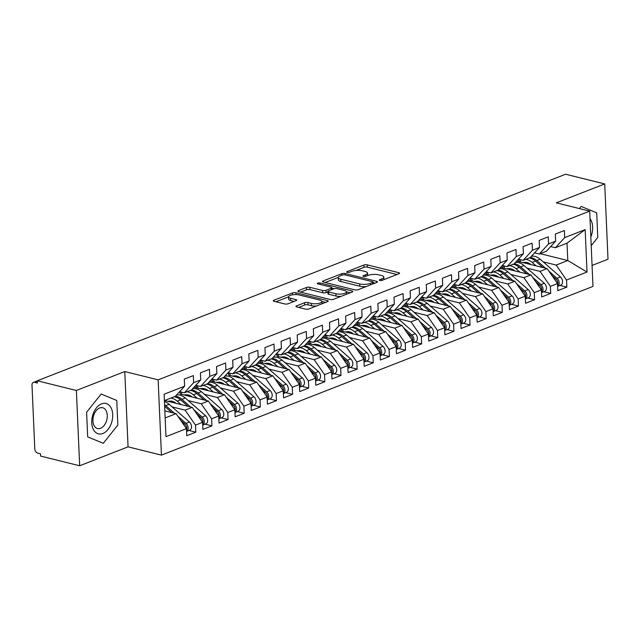 <?xml version="1.0" encoding="UTF-8"?>
<svg xmlns="http://www.w3.org/2000/svg" width="640" height="640" viewBox="0 0 640 640"><rect width="100%" height="100%" fill="white"/><g stroke="black" fill="none" stroke-linecap="round" stroke-linejoin="round"><path stroke-width="0.96" d="M379.792 280.448A1.656 0.528 -2.5 0 0 382.128 280.32L398.952 273.736A2.36 0.752 -2.5 0 0 399.56 273.2A2.36 0.752 -2.5 0 0 398.784 272.688L367.248 264.864A2.36 0.752 -2.5 0 0 363.912 265.048L347.088 271.624A1.656 0.528 -2.5 0 0 346.664 272A1.656 0.528 -2.5 0 0 347.208 272.36A1.656 0.528 -2.5 0 0 349.536 272.232L351.72 271.384A7.56 2.4 -2.5 0 1 362.392 270.792L365.016 271.448A7.56 2.4 -2.5 0 1 367.512 273.096A7.56 2.4 -2.5 0 1 365.56 274.816L363.384 275.664A1.656 0.528 -2.5 0 0 362.952 276.04A1.656 0.528 -2.5 0 0 363.496 276.408A1.656 0.528 -2.5 0 0 365.832 276.272L368.008 275.424A7.56 2.4 -2.5 0 1 378.688 274.832L381.312 275.488A7.56 2.4 -2.5 0 1 383.8 277.136A7.56 2.4 -2.5 0 1 381.856 278.856L379.68 279.712A1.656 0.528 -2.5 0 0 379.248 280.088A1.656 0.528 -2.5 0 0 379.792 280.448M296.576 305.872A2.36 0.752 -2.5 0 0 295.968 306.408A2.36 0.752 -2.5 0 0 296.752 306.92L305.6 309.12A2.36 0.752 -2.5 0 0 308.928 308.936L327.616 301.624A2.36 0.752 -2.5 0 0 328.224 301.088A2.36 0.752 -2.5 0 0 327.448 300.576L295.912 292.752A2.36 0.752 -2.5 0 0 292.576 292.936L273.888 300.24A2.36 0.752 -2.5 0 0 273.28 300.776A2.36 0.752 -2.5 0 0 274.056 301.296L284.744 303.944A2.36 0.752 -2.5 0 0 288.08 303.76L296.08 300.632A2.36 0.752 -2.5 0 0 296.688 300.096A2.36 0.752 -2.5 0 0 295.912 299.584L290.608 298.264A6.32 2.008 -2.5 0 1 288.528 296.888A6.32 2.008 -2.5 0 1 292.24 294.888A6.32 2.008 -2.5 0 1 299.08 294.952L319.84 300.104A6.32 2.008 -2.5 0 1 321.928 301.488A6.32 2.008 -2.5 0 1 318.216 303.488A6.32 2.008 -2.5 0 1 311.376 303.416L307.912 302.56A2.36 0.752 -2.5 0 0 304.576 302.744L296.576 305.872L296.624 306.888M592.064 265.44L608 259.216L604.712 183.928L565.624 174.232L37.288 380.784L37.384 383.064L34.528 382.36A3.616 2.512 -111.4 0 0 33.36 382.416A3.616 2.512 -111.4 0 0 32 385.12L34.792 449A3.616 2.512 -111.4 0 0 37.616 453.08L40.472 453.792L40.568 456.072L79.664 465.768L128.064 446.848L161.44 455.128L158.152 379.84L124.776 371.56L76.376 390.48L37.288 380.784M604.712 183.928L556.312 202.848L589.696 211.128L158.152 379.84M354.84 289.864A2.36 0.752 -2.5 0 0 358.176 289.68L376.864 282.376A2.36 0.752 -2.5 0 0 377.472 281.84A2.36 0.752 -2.5 0 0 376.696 281.32L345.16 273.496A2.36 0.752 -2.5 0 0 341.824 273.688L323.136 280.992A2.36 0.752 -2.5 0 0 322.528 281.528A2.36 0.752 -2.5 0 0 323.304 282.04L354.84 289.864M352.24 292L333.552 299.304A2.36 0.752 -2.5 0 1 330.216 299.488L298.68 291.672A2.36 0.752 -2.5 0 1 297.904 291.152A2.36 0.752 -2.5 0 1 298.512 290.616L306.512 287.488A2.36 0.752 -2.5 0 1 309.848 287.304L322.632 290.48A2.36 0.752 -2.5 0 0 325.968 290.296L331.28 288.216A2.36 0.752 -2.5 0 0 331.888 287.68A2.36 0.752 -2.5 0 0 331.104 287.168L317.792 283.864A1.656 0.528 -2.5 0 1 317.248 283.504A1.656 0.528 -2.5 0 1 318.216 282.976A1.656 0.528 -2.5 0 1 320.008 282.992L352.072 290.944A2.36 0.752 -2.5 0 1 352.848 291.464A2.36 0.752 -2.5 0 1 352.24 292M161.44 455.128L592.984 286.416L589.696 211.128M540.184 253.68L567.784 260.52L587.024 272.04L585.168 229.6L564.68 237.616L564.376 230.536L555.336 234.072L555.648 241.144L548.552 243.92L548.24 236.848L539.208 240.376L539.512 247.448L532.416 250.224L532.104 243.152L523.072 246.688L523.384 253.76L516.288 256.536L515.976 249.464L506.944 252.992L507.248 260.064L500.152 262.84L499.84 255.768L490.808 259.296L491.12 266.376L484.016 269.144L483.712 262.072L474.68 265.608L474.984 272.68L467.888 275.456L467.576 268.384L458.544 271.912L458.856 278.984L451.752 281.76L451.448 274.688L442.408 278.224L442.72 285.296L435.624 288.072L435.312 280.992L426.28 284.528L426.584 291.6L419.488 294.376L419.184 287.304L410.144 290.832L410.456 297.904L403.36 300.68L403.048 293.608L394.016 297.144L394.32 304.216L387.224 306.992L386.92 299.92L377.88 303.448L378.192 310.52L371.096 313.296L370.784 306.224L361.752 309.752L362.056 316.824L354.96 319.6L354.648 312.528L345.616 316.064L345.928 323.136L338.824 325.912L338.52 318.84L329.488 322.368L329.792 329.44L322.696 332.216L322.384 325.144L313.352 328.68L313.664 335.752L306.56 338.52L306.256 331.448L297.216 334.984L297.528 342.056L290.432 344.832L290.12 337.76L281.088 341.288L281.4 348.36L274.296 351.136L273.992 344.064L264.952 347.6L265.264 354.672L258.168 357.448L257.856 350.376L248.824 353.904L249.128 360.976L242.032 363.752L241.728 356.68L232.688 360.208L233 367.28L225.904 370.056L225.592 362.984L216.56 366.52L216.864 373.592L209.768 376.368L209.456 369.296L200.424 372.824L200.736 379.896L193.632 382.672L193.328 375.6L184.296 379.128L184.6 386.208L175.336 396.32L164.392 400.592M587.024 272.04L566.536 280.048L556.168 265.064L543.144 261.832M559.984 285.416L566.84 287.12L566.536 280.048M566.84 287.12L557.808 290.648L557.504 283.576L550.4 286.352L540.04 271.368L527.008 268.144M543.848 291.728L550.712 293.424L550.4 286.352M550.712 293.424L541.68 296.96L541.368 289.888L534.272 292.664L523.904 277.68L510.88 274.448M527.712 298.032L534.576 299.736L534.272 292.664M534.576 299.736L525.544 303.264L525.232 296.192L518.136 298.968L507.768 283.984L494.744 280.752M511.584 304.336L518.448 306.04L518.136 298.968M518.448 306.04L509.408 309.576L509.104 302.496L502.008 305.272L491.64 290.296L478.616 287.064M495.448 310.648L502.312 312.344L502.008 305.272M502.312 312.344L493.28 315.88L492.968 308.808L485.872 311.584L475.504 296.6L462.48 293.368M479.32 316.952L486.184 318.656L485.872 311.584M486.184 318.656L477.144 322.184L476.84 315.112L469.736 317.888L459.376 302.904L446.352 299.672M463.184 323.256L470.048 324.96L469.736 317.888M470.048 324.96L461.016 328.496L460.704 321.424L453.608 324.192L443.24 309.216L430.216 305.984M447.056 329.568L453.92 331.272L453.608 324.192M453.92 331.272L444.88 334.8L444.576 327.728L437.472 330.504L427.112 315.52L414.088 312.288M430.92 335.872L437.784 337.576L437.472 330.504M437.784 337.576L428.752 341.104L428.44 334.032L421.344 336.808L410.976 321.824L397.952 318.6M414.792 342.184L421.648 343.88L421.344 336.808M421.648 343.88L412.616 347.416L412.312 340.344L405.208 343.12L394.848 328.136L381.816 324.904M398.656 348.488L405.52 350.192L405.208 343.12M405.52 350.192L396.488 353.72L396.176 346.648L389.08 349.424L378.712 334.44L365.688 331.208M382.52 354.792L389.384 356.496L389.08 349.424M389.384 356.496L380.352 360.032L380.04 352.952L372.944 355.728L362.576 340.752L349.552 337.52M366.392 361.104L373.256 362.8L372.944 355.728M373.256 362.8L364.216 366.336L363.912 359.264L356.816 362.04L346.448 347.056L333.424 343.824M350.256 367.408L357.12 369.112L356.816 362.04M357.12 369.112L348.088 372.64L347.776 365.568L340.68 368.344L330.312 353.36L317.288 350.128M334.128 373.712L340.992 375.416L340.68 368.344M340.992 375.416L331.952 378.952L331.648 371.88L324.544 374.648L314.184 359.672L301.16 356.44M317.992 380.024L324.856 381.728L324.544 374.648M324.856 381.728L315.824 385.256L315.512 378.184L308.416 380.96L298.048 365.976L285.024 362.744M301.864 386.328L308.728 388.032L308.416 380.96M308.728 388.032L299.688 391.56L299.384 384.488L292.28 387.264L281.92 372.28L268.896 369.056M285.728 392.64L292.592 394.336L292.28 387.264M292.592 394.336L283.56 397.872L283.248 390.8L276.152 393.576L265.784 378.592L252.76 375.36M269.6 398.944L276.456 400.648L276.152 393.576M276.456 400.648L267.424 404.176L267.12 397.104L260.016 399.88L249.656 384.896L236.624 381.664M253.464 405.248L260.328 406.952L260.016 399.88M260.328 406.952L251.296 410.48L250.984 403.408L243.888 406.184L233.52 391.2L220.496 387.976M237.336 411.56L244.192 413.256L243.888 406.184M244.192 413.256L235.16 416.792L234.848 409.72L227.752 412.496L217.392 397.512L204.36 394.28M221.2 417.864L228.064 419.568L227.752 412.496M228.064 419.568L219.032 423.096L218.72 416.024L211.624 418.8L201.256 403.816L188.232 400.584M205.064 424.168L211.928 425.872L211.624 418.8M211.928 425.872L202.896 429.408L202.584 422.336L195.488 425.104L185.12 410.128L172.096 406.896M188.936 430.48L195.8 432.176L195.488 425.104M195.8 432.176L186.76 435.712L186.456 428.64L165.968 436.648L164.112 394.216L184.6 386.208M179.64 391.616L184.368 392.784L191.464 390.008L200.736 379.896M193.632 382.672L184.368 392.784M165.152 417.936L176.088 413.656L164.84 410.864M186.456 428.64L176.088 413.656M195.776 385.304L200.496 386.48L207.6 383.704L216.864 373.592M209.768 376.368L200.496 386.48M185.12 410.128L192.224 407.352L164.624 400.504M202.584 422.336L192.224 407.352M211.904 379L216.632 380.168L223.728 377.4L233 367.28M225.904 370.056L216.632 380.168M201.256 403.816L208.352 401.04L180.368 394.08M218.72 416.024L208.352 401.04M228.04 372.696L232.76 373.864L239.864 371.088L249.128 360.976M242.032 363.752L232.76 373.864M217.392 397.512L224.488 394.736L194.048 387.184M234.848 409.72L224.488 394.736M244.176 366.384L248.896 367.56L255.992 364.784L265.264 354.672M258.168 357.448L248.896 367.56M233.52 391.2L240.616 388.432L210.184 380.88L212.632 381.472L212.128 379.392A4.816 0.672 -13.5 0 0 213.584 379.528L214.152 381.864M250.984 403.408L240.616 388.432M260.304 360.08L265.032 361.248L272.128 358.472L281.4 348.36M274.296 351.136L265.032 361.248M249.656 384.896L256.752 382.12L228.76 375.16M267.12 397.104L256.752 382.12M276.44 353.776L281.16 354.944L288.256 352.168L297.528 342.056M290.432 344.832L281.16 354.944M265.784 378.592L272.88 375.816L242.448 368.264M283.248 390.8L272.88 375.816M292.568 347.464L297.296 348.64L304.392 345.864L313.664 335.752M306.56 338.52L297.296 348.64M281.92 372.28L289.016 369.504L258.584 361.96L261.024 362.552L260.528 360.472A4.816 0.672 -13.5 0 0 261.984 360.608L262.544 362.944M299.384 384.488L289.016 369.504M308.704 341.16L313.424 342.328L320.52 339.552L329.792 329.44M322.696 332.216L313.424 342.328M298.048 365.976L305.152 363.2L277.16 356.24M315.512 378.184L305.152 363.2M324.832 334.848L329.56 336.024L336.656 333.248L345.928 323.136M338.824 325.912L329.56 336.024M314.184 359.672L321.28 356.896L290.848 349.344M331.648 371.88L321.28 356.896M340.968 328.544L345.688 329.712L352.792 326.944L362.056 316.824M354.96 319.6L345.688 329.712M330.312 353.36L337.416 350.584L306.976 343.04M347.776 365.568L337.416 350.584M357.096 322.24L361.824 323.408L368.92 320.632L378.192 310.52M371.096 313.296L361.824 323.408M346.448 347.056L353.544 344.28L323.112 336.736L325.56 337.32L325.056 335.248A4.816 0.672 -13.5 0 0 326.512 335.384L327.08 337.712M363.912 359.264L353.544 344.28M373.232 315.928L377.952 317.104L385.056 314.328L394.32 304.216M387.224 306.992L377.952 317.104M362.576 340.752L369.68 337.976L339.24 330.424M380.04 352.952L369.68 337.976M389.368 309.624L394.088 310.792L401.184 308.024L410.456 297.904M403.36 300.68L394.088 310.792M378.712 334.44L385.808 331.664L355.376 324.12M396.176 346.648L385.808 331.664M405.496 303.32L410.216 304.488L417.32 301.712L426.584 291.6M419.488 294.376L410.216 304.488M394.848 328.136L401.944 325.36L371.512 317.808L373.952 318.4L373.456 316.328A4.816 0.672 -13.5 0 0 374.912 316.456L375.472 318.792M412.312 340.344L401.944 325.36M421.632 297.008L426.352 298.184L433.448 295.408L442.72 285.296M435.624 288.072L426.352 298.184M410.976 321.824L418.072 319.056L387.64 311.504M428.44 334.032L418.072 319.056M437.76 290.704L442.488 291.872L449.584 289.096L458.856 278.984M451.752 281.76L442.488 291.872M427.112 315.52L434.208 312.744L403.776 305.2M444.576 327.728L434.208 312.744M453.896 284.392L458.616 285.568L465.712 282.792L474.984 272.68M467.888 275.456L458.616 285.568M443.24 309.216L450.344 306.44L419.904 298.888L422.352 299.48L421.856 297.408A4.816 0.672 -13.5 0 0 423.312 297.536L423.872 299.872M460.704 321.424L450.344 306.44M470.024 278.088L474.752 279.264L481.848 276.488L491.12 266.376M484.016 269.144L474.752 279.264M459.376 302.904L466.472 300.128L436.04 292.584M476.84 315.112L466.472 300.128M486.16 271.784L490.88 272.952L497.984 270.176L507.248 260.064M500.152 262.84L490.88 272.952M475.504 296.6L482.608 293.824L452.168 286.28M492.968 308.808L482.608 293.824M502.288 265.472L507.016 266.648L514.112 263.872L523.384 253.76M516.288 256.536L507.016 266.648M491.64 290.296L498.736 287.52L468.304 279.968L470.752 280.56L470.248 278.48A4.816 0.672 -13.5 0 0 471.704 278.616L472.264 280.952M509.104 302.496L498.736 287.52M518.424 259.168L523.144 260.336L530.248 257.568L539.512 247.448M532.416 250.224L523.144 260.336M507.768 283.984L514.872 281.208L484.432 273.664M525.232 296.192L514.872 281.208M534.56 252.864L539.28 254.032L546.376 251.256L555.648 241.144M548.552 243.92L539.28 254.032M523.904 277.68L531 274.904L500.568 267.352M541.368 289.888L531 274.904M550.688 246.552L555.408 247.728L567.024 243.184L585.168 229.6M564.68 237.616L555.408 247.728M540.04 271.368L547.136 268.6L516.704 261.048L519.144 261.64L518.648 259.56A4.816 0.672 -13.5 0 0 520.104 259.696L520.664 262.032M557.504 283.576L547.136 268.6M76.376 390.48L79.664 465.768M581.08 206.4L579.352 208.56L581.08 206.4L596.704 212.816L581.08 206.4M597.776 237.448L596.704 212.816L597.776 237.448L591.208 245.68L597.776 237.448M128.064 446.848L124.776 371.56M117.84 425.08L116.768 400.448L101.144 394.032L86.6 412.248L87.672 436.88L103.296 443.296L117.84 425.08L103.296 443.296L87.672 436.88L86.6 412.248L101.144 394.032L116.768 400.448L117.84 425.08M556.168 265.064L567.784 260.52L567.024 243.184M383.88 279.632A7.56 2.4 -2.5 0 0 383.904 279.416L383.8 277.136M367.592 275.592A7.56 2.4 -2.5 0 0 367.608 275.376L367.512 273.096M397.008 274.504L367.344 267.144A2.36 0.752 -2.5 0 0 364.008 267.328L356.008 270.464M338.304 277.376L325.184 282.512M374.912 283.136L373.12 282.688M372.672 282.448A1.656 0.528 -2.5 0 0 373.096 282.072A1.656 0.528 -2.5 0 0 372.552 281.712L344.864 274.848A1.656 0.528 -2.5 0 0 342.536 274.976L340.24 275.872A7.56 2.4 -2.5 0 0 338.288 277.592A7.56 2.4 -2.5 0 0 340.776 279.24L359.696 283.936A7.56 2.4 -2.5 0 0 370.376 283.344L372.672 282.448L372.736 283.992M338.288 277.592L338.384 279.872A7.56 2.4 -2.5 0 0 340.88 281.528L340.776 279.24M366.184 286.552A7.56 2.4 -2.5 0 1 359.8 286.216L340.88 281.528M300.56 292.136L306.608 289.768L306.512 287.488M327.832 291.888L326.072 292.576A2.36 0.752 -2.5 0 1 322.736 292.76L309.944 289.584A2.36 0.752 -2.5 0 0 306.608 289.768M331.912 288.2L334.024 288.728M346.456 291.816L350.296 292.76M335.912 293.768A6.32 2.008 -2.5 0 0 342.752 293.84A6.32 2.008 -2.5 0 0 346.464 291.84A6.32 2.008 -2.5 0 0 344.376 290.456L337.064 288.64A2.36 0.752 -2.5 0 0 333.728 288.824L328.424 290.904A2.36 0.752 -2.5 0 0 327.816 291.44A2.36 0.752 -2.5 0 0 328.592 291.952L335.912 293.768L336.008 296.048A6.32 2.008 -2.5 0 0 341.12 296.344M346.56 294.224A6.32 2.008 -2.5 0 0 346.56 294.12L346.464 291.84M327.816 291.44L327.912 293.72A2.36 0.752 -2.5 0 0 328.696 294.232L328.592 291.952M336.008 296.048L328.696 294.232M316.408 306.008A6.32 2.008 -2.5 0 1 311.472 305.696L308.008 304.84A2.36 0.752 -2.5 0 0 304.672 305.024L298.624 307.392M322.024 303.816A6.32 2.008 -2.5 0 0 322.024 303.768L321.928 301.488L325.672 302.392M288.528 296.888L288.632 299.168A6.32 2.008 -2.5 0 0 290.712 300.552L290.608 298.264M294.128 301.4L290.712 300.552M288.528 296.84L275.936 301.76M557.624 286.344L560.76 285.112A4.816 3.344 -111.4 0 0 562.576 281.512A4.816 3.344 -111.4 0 0 560.448 276.968L540.168 259.232A15.168 10.536 -111.4 0 0 532.104 256.168L531.472 256.224M548.912 271.16L557.056 278.288A4.816 3.344 68.6 0 1 559.184 282.84A4.816 3.344 68.6 0 1 557.616 286.32M551.768 275.296L555.768 278.792A4.816 3.344 68.6 0 1 557.896 283.344A4.816 3.344 68.6 0 1 557.576 285.368M530.944 264.584A12.04 8.368 -111.4 0 0 524.76 262.336L522.688 262.536M529.104 258.008A15.168 10.536 68.6 0 1 535.488 261.064L542.912 267.552M536.064 265.848L532.104 262.384A15.168 10.536 -111.4 0 0 525.72 259.336M522.736 262.528L528.4 263.928M530.304 257.496A15.168 10.536 68.6 0 1 536.776 260.552L545.512 268.192M532.776 277.472L540.928 284.592A4.816 3.344 68.6 0 1 543.056 289.144A4.816 3.344 68.6 0 1 541.488 292.632L544.624 291.424A4.816 3.344 -111.4 0 0 546.44 287.824A4.816 3.344 -111.4 0 0 544.312 283.272L524.032 265.536A15.168 10.536 -111.4 0 0 515.968 262.472L515.336 262.536M535.64 281.6L539.64 285.104A4.816 3.344 68.6 0 1 541.76 289.648A4.816 3.344 68.6 0 1 541.448 291.672M514.816 270.888A12.04 8.368 -111.4 0 0 508.632 268.64L506.552 268.84M502.736 265.584A4.816 0.672 -13.5 0 0 502.512 265.872A4.816 0.672 -13.5 0 0 503.968 266L504.536 268.336M512.968 264.32A15.168 10.536 68.6 0 1 519.352 267.368L526.776 273.856M519.936 272.16L515.968 268.688A15.168 10.536 -111.4 0 0 509.584 265.64M506.608 268.832L512.24 270.248M500.584 267.344L503.016 267.944L502.512 265.872M514.176 263.8A15.168 10.536 68.6 0 1 520.648 266.864L529.384 274.504M525.352 298.952L528.496 297.728A4.816 3.344 -111.4 0 0 530.312 294.128A4.816 3.344 -111.4 0 0 528.184 289.576L507.904 271.848A15.168 10.536 -111.4 0 0 499.84 268.784L499.208 268.84M516.648 283.776L524.792 290.904A4.816 3.344 68.6 0 1 526.92 295.448A4.816 3.344 68.6 0 1 525.352 298.936M519.504 287.912L523.504 291.408A4.816 3.344 68.6 0 1 525.632 295.96A4.816 3.344 68.6 0 1 525.312 297.976M498.68 277.192A12.04 8.368 -111.4 0 0 492.496 274.944L490.424 275.144M486.6 271.888A4.816 0.672 -13.5 0 0 486.384 272.176A4.816 0.672 -13.5 0 0 487.84 272.312L488.4 274.648M496.84 270.624A15.168 10.536 68.6 0 1 503.224 273.672L510.64 280.16M503.8 278.464L499.832 275A15.168 10.536 -111.4 0 0 493.448 271.952M496.136 276.544L490.472 275.144M484.448 273.648L486.88 274.248M498.04 270.112A15.168 10.536 68.6 0 1 504.512 273.168L513.248 280.808M509.224 305.264L512.36 304.032A4.816 3.344 -111.4 0 0 514.176 300.432A4.816 3.344 -111.4 0 0 512.048 295.888L491.768 278.152A15.168 10.536 -111.4 0 0 483.704 275.088L483.072 275.144M500.512 290.08L508.664 297.208A4.816 3.344 68.6 0 1 510.792 301.76A4.816 3.344 68.6 0 1 509.224 305.248M503.376 294.216L507.376 297.712A4.816 3.344 68.6 0 1 509.496 302.264A4.816 3.344 68.6 0 1 509.184 304.288M482.552 283.504A12.04 8.368 -111.4 0 0 476.368 281.256L474.288 281.456M480.704 276.928A15.168 10.536 68.6 0 1 487.088 279.984L494.512 286.472M487.664 284.768L483.704 281.304A15.168 10.536 -111.4 0 0 477.32 278.256M474.336 281.448L480 282.856M481.912 276.416A15.168 10.536 68.6 0 1 488.384 279.48L497.12 287.112M484.384 296.392L492.528 303.52A4.816 3.344 68.6 0 1 494.656 308.064A4.816 3.344 68.6 0 1 493.088 311.552L496.232 310.344A4.816 3.344 -111.4 0 0 498.048 306.744A4.816 3.344 -111.4 0 0 495.92 302.192L475.64 284.456A15.168 10.536 -111.4 0 0 467.576 281.392L466.944 281.456M487.24 300.528L491.24 304.024A4.816 3.344 68.6 0 1 493.368 308.568A4.816 3.344 68.6 0 1 493.048 310.592M466.416 289.808A12.04 8.368 -111.4 0 0 460.232 287.56L458.152 287.76M454.336 284.504A4.816 0.672 -13.5 0 0 454.12 284.792A4.816 0.672 -13.5 0 0 455.576 284.928L456.136 287.256M464.576 283.24A15.168 10.536 68.6 0 1 470.96 286.288L478.376 292.776M471.536 291.08L467.568 287.616A15.168 10.536 -111.4 0 0 461.184 284.56M458.208 287.752L463.84 289.168M452.184 286.264L454.616 286.864M465.776 282.728A15.168 10.536 68.6 0 1 472.248 285.784L480.984 293.424M590.824 236.928A15.656 10.104 103.9 0 0 590.024 218.672M102.864 433.496A15.656 10.104 103.9 0 0 112.704 414.568A15.656 10.104 103.9 0 0 101.568 403.832A15.656 10.104 103.9 0 0 91.736 422.76A15.656 10.104 103.9 0 0 102.864 433.496M100.552 428.296A10.712 6.92 103.9 0 0 107.216 417.552A10.712 6.92 103.9 0 0 102.688 407.736A10.712 6.92 103.9 0 0 99.664 407.984A10.712 6.92 103.9 0 0 93 418.72A10.712 6.92 103.9 0 0 97.528 428.544A10.712 6.92 103.9 0 0 100.552 428.296M476.96 317.872L480.096 316.648A4.816 3.344 -111.4 0 0 481.912 313.048A4.816 3.344 -111.4 0 0 479.784 308.496L459.504 290.768A15.168 10.536 -111.4 0 0 451.44 287.704L450.808 287.76M468.248 302.696L476.4 309.824A4.816 3.344 68.6 0 1 478.528 314.376A4.816 3.344 68.6 0 1 476.96 317.856M471.104 306.832L475.104 310.328A4.816 3.344 68.6 0 1 477.232 314.88A4.816 3.344 68.6 0 1 476.912 316.904M450.288 296.12A12.04 8.368 -111.4 0 0 444.104 293.872L442.024 294.064M438.208 290.816A4.816 0.672 -13.5 0 0 437.984 291.096A4.816 0.672 -13.5 0 0 439.44 291.232L440 293.568M448.44 289.544A15.168 10.536 68.6 0 1 454.824 292.592L462.248 299.08M455.4 297.384L451.44 293.92A15.168 10.536 -111.4 0 0 445.056 290.872M447.736 295.464L442.072 294.064M436.048 292.568L438.488 293.176M449.648 289.032A15.168 10.536 68.6 0 1 456.12 292.088L464.856 299.728M460.824 324.184L463.96 322.952A4.816 3.344 -111.4 0 0 465.784 319.352A4.816 3.344 -111.4 0 0 463.656 314.808L443.376 297.072A15.168 10.536 -111.4 0 0 435.312 294.008L434.68 294.072M452.112 309.008L460.264 316.128A4.816 3.344 68.6 0 1 462.392 320.68A4.816 3.344 68.6 0 1 460.824 324.168M454.976 313.136L458.976 316.632A4.816 3.344 68.6 0 1 461.104 321.184A4.816 3.344 68.6 0 1 460.784 323.208M434.152 302.424A12.04 8.368 -111.4 0 0 427.968 300.176L425.888 300.376M432.312 295.856A15.168 10.536 68.6 0 1 438.696 298.904L446.112 305.392M439.272 303.696L435.304 300.224A15.168 10.536 -111.4 0 0 428.92 297.176M425.944 300.368L431.6 301.776M433.512 295.336A15.168 10.536 68.6 0 1 439.984 298.4L448.72 306.04M435.984 315.312L444.136 322.44A4.816 3.344 68.6 0 1 446.256 326.984A4.816 3.344 68.6 0 1 444.696 330.472L447.832 329.264A4.816 3.344 -111.4 0 0 449.648 325.664A4.816 3.344 -111.4 0 0 447.52 321.112L427.24 303.376A15.168 10.536 -111.4 0 0 419.176 300.312L418.544 300.376M438.84 319.448L442.84 322.944A4.816 3.344 68.6 0 1 444.968 327.488A4.816 3.344 68.6 0 1 444.648 329.512M418.016 308.728A12.04 8.368 -111.4 0 0 411.84 306.48L409.76 306.68M405.936 303.424A4.816 0.672 -13.5 0 0 405.72 303.712A4.816 0.672 -13.5 0 0 407.176 303.848L407.736 306.184M416.176 302.16A15.168 10.536 68.6 0 1 422.56 305.208L429.984 311.696M423.136 310L419.176 306.536A15.168 10.536 -111.4 0 0 412.792 303.48M409.808 306.68L415.44 308.088M403.784 305.184L406.216 305.784M417.384 301.648A15.168 10.536 68.6 0 1 423.848 304.704L432.592 312.344M428.56 336.792L431.696 335.568A4.816 3.344 -111.4 0 0 433.512 331.968A4.816 3.344 -111.4 0 0 431.392 327.424L411.104 309.688A15.168 10.536 -111.4 0 0 403.048 306.624L402.408 306.68M419.848 321.616L428 328.744A4.816 3.344 68.6 0 1 430.128 333.296A4.816 3.344 68.6 0 1 428.56 336.776M422.712 325.752L426.712 329.248A4.816 3.344 68.6 0 1 428.84 333.8A4.816 3.344 68.6 0 1 428.52 335.824M401.888 315.04A12.04 8.368 -111.4 0 0 395.704 312.792L393.624 312.992M389.808 309.736A4.816 0.672 -13.5 0 0 389.584 310.016A4.816 0.672 -13.5 0 0 391.04 310.152L391.608 312.488M400.048 308.464A15.168 10.536 68.6 0 1 406.432 311.512L413.848 318M407.008 316.304L403.04 312.84A15.168 10.536 -111.4 0 0 396.656 309.792M399.336 314.384L393.68 312.984M387.656 311.488L390.088 312.096M401.248 307.952A15.168 10.536 68.6 0 1 407.72 311.008L416.456 318.648M412.432 343.104L415.568 341.88A4.816 3.344 -111.4 0 0 417.384 338.28A4.816 3.344 -111.4 0 0 415.256 333.728L394.976 315.992A15.168 10.536 -111.4 0 0 386.912 312.928L386.28 312.992M403.72 327.928L411.872 335.048A4.816 3.344 68.6 0 1 413.992 339.6A4.816 3.344 68.6 0 1 412.432 343.088M406.576 332.056L410.576 335.56A4.816 3.344 68.6 0 1 412.704 340.104A4.816 3.344 68.6 0 1 412.384 342.128M385.752 321.344A12.04 8.368 -111.4 0 0 379.568 319.096L377.496 319.296M383.912 314.776A15.168 10.536 68.6 0 1 390.296 317.824L397.72 324.312M390.872 322.616L386.912 319.144A15.168 10.536 -111.4 0 0 380.528 316.096M377.544 319.288L383.208 320.696M385.112 314.256A15.168 10.536 68.6 0 1 391.584 317.32L400.32 324.96M387.584 334.232L395.736 341.36A4.816 3.344 68.6 0 1 397.864 345.904A4.816 3.344 68.6 0 1 396.296 349.392L399.432 348.184A4.816 3.344 -111.4 0 0 401.248 344.584A4.816 3.344 -111.4 0 0 399.12 340.032L378.84 322.304A15.168 10.536 -111.4 0 0 370.776 319.232L370.144 319.296M390.448 338.368L394.448 341.864A4.816 3.344 68.6 0 1 396.576 346.416A4.816 3.344 68.6 0 1 396.256 348.432M369.624 327.648A12.04 8.368 -111.4 0 0 363.44 325.4L361.36 325.6M357.544 322.344A4.816 0.672 -13.5 0 0 357.32 322.632A4.816 0.672 -13.5 0 0 358.776 322.768L359.344 325.104M367.784 321.08A15.168 10.536 68.6 0 1 374.16 324.128L381.584 330.616M374.744 328.92L370.776 325.456A15.168 10.536 -111.4 0 0 364.392 322.408M361.416 325.6L367.048 327.016M355.392 324.104L357.824 324.704L357.32 322.632M368.984 320.568A15.168 10.536 68.6 0 1 375.456 323.624L384.192 331.264M380.168 355.72L383.304 354.488A4.816 3.344 -111.4 0 0 385.12 350.888A4.816 3.344 -111.4 0 0 382.992 346.344L362.712 328.608A15.168 10.536 -111.4 0 0 354.648 325.544L354.016 325.6M371.456 340.536L379.6 347.664A4.816 3.344 68.6 0 1 381.728 352.216A4.816 3.344 68.6 0 1 380.16 355.696M374.312 344.672L378.312 348.168A4.816 3.344 68.6 0 1 380.44 352.72A4.816 3.344 68.6 0 1 380.12 354.744M353.488 333.96A12.04 8.368 -111.4 0 0 347.304 331.712L345.232 331.912M341.408 328.656A4.816 0.672 -13.5 0 0 341.192 328.936A4.816 0.672 -13.5 0 0 342.648 329.072L343.208 331.408M351.648 327.384A15.168 10.536 68.6 0 1 358.032 330.44L365.448 336.928M358.608 335.224L354.64 331.76A15.168 10.536 -111.4 0 0 348.264 328.712M345.28 331.904L350.912 333.32M339.256 330.408L341.688 331.016M352.848 326.872A15.168 10.536 68.6 0 1 359.32 329.936L368.056 337.568M364.032 362.024L367.168 360.8A4.816 3.344 -111.4 0 0 368.984 357.2A4.816 3.344 -111.4 0 0 366.856 352.648L346.576 334.912A15.168 10.536 -111.4 0 0 338.512 331.848L337.88 331.912M355.32 346.848L363.472 353.976A4.816 3.344 68.6 0 1 365.6 358.52A4.816 3.344 68.6 0 1 364.032 362.008M358.184 350.976L362.184 354.48A4.816 3.344 68.6 0 1 364.304 359.024A4.816 3.344 68.6 0 1 363.992 361.048M337.36 340.264A12.04 8.368 -111.4 0 0 331.176 338.016L329.096 338.216M335.512 333.696A15.168 10.536 68.6 0 1 341.896 336.744L349.32 343.232M342.472 341.536L338.512 338.072A15.168 10.536 -111.4 0 0 332.128 335.016M334.808 339.616L329.144 338.208M336.72 333.184A15.168 10.536 68.6 0 1 343.192 336.24L351.928 343.88M339.192 353.152L347.336 360.28A4.816 3.344 68.6 0 1 349.464 364.832A4.816 3.344 68.6 0 1 347.896 368.312L351.04 367.104A4.816 3.344 -111.4 0 0 352.856 363.504A4.816 3.344 -111.4 0 0 350.728 358.952L330.448 341.224A15.168 10.536 -111.4 0 0 322.384 338.16L321.752 338.216M342.048 357.288L346.048 360.784A4.816 3.344 68.6 0 1 348.176 365.336A4.816 3.344 68.6 0 1 347.856 367.36M321.224 346.576A12.04 8.368 -111.4 0 0 315.04 344.328L312.96 344.52M309.144 341.272A4.816 0.672 -13.5 0 0 308.928 341.552A4.816 0.672 -13.5 0 0 310.384 341.688L310.944 344.024M319.384 340A15.168 10.536 68.6 0 1 325.768 343.048L333.184 349.536M326.344 347.84L322.376 344.376A15.168 10.536 -111.4 0 0 315.992 341.328M306.992 343.024L309.424 343.632L308.928 341.552M313.016 344.52L318.68 345.92M320.584 339.488A15.168 10.536 68.6 0 1 327.056 342.544L335.792 350.184M323.056 359.464L331.208 366.584A4.816 3.344 68.6 0 1 333.336 371.136A4.816 3.344 68.6 0 1 331.768 374.624L334.904 373.408A4.816 3.344 -111.4 0 0 336.72 369.808A4.816 3.344 -111.4 0 0 334.592 365.264L314.312 347.528A15.168 10.536 -111.4 0 0 306.248 344.464L305.616 344.528M325.92 363.592L329.912 367.088A4.816 3.344 68.6 0 1 332.04 371.64A4.816 3.344 68.6 0 1 331.728 373.664M305.096 352.88A12.04 8.368 -111.4 0 0 298.912 350.632L296.832 350.832M293.016 347.576A4.816 0.672 -13.5 0 0 292.792 347.864A4.816 0.672 -13.5 0 0 294.248 347.992L294.808 350.328M303.248 346.304A15.168 10.536 68.6 0 1 309.632 349.36L317.056 355.848M310.208 354.152L306.248 350.68A15.168 10.536 -111.4 0 0 299.864 347.632M296.88 350.824L302.52 352.24M290.856 349.328L293.296 349.936M304.456 345.792A15.168 10.536 68.6 0 1 310.928 348.856L319.664 356.496M315.632 380.944L318.768 379.72A4.816 3.344 -111.4 0 0 320.592 376.12A4.816 3.344 -111.4 0 0 318.464 371.568L298.184 353.832A15.168 10.536 -111.4 0 0 290.12 350.768L289.488 350.832M306.928 365.768L315.072 372.896A4.816 3.344 68.6 0 1 317.2 377.44A4.816 3.344 68.6 0 1 315.632 380.928M309.784 369.904L313.784 373.4A4.816 3.344 68.6 0 1 315.912 377.944A4.816 3.344 68.6 0 1 315.592 379.968M288.96 359.184A12.04 8.368 -111.4 0 0 282.776 356.936L280.696 357.136M276.88 353.88A4.816 0.672 -13.5 0 0 276.664 354.168A4.816 0.672 -13.5 0 0 278.12 354.304L278.68 356.64M287.12 352.616A15.168 10.536 68.6 0 1 293.504 355.664L300.92 362.152M294.08 360.456L290.112 356.992A15.168 10.536 -111.4 0 0 283.728 353.936M286.408 358.536L280.752 357.136M288.32 352.104A15.168 10.536 68.6 0 1 294.792 355.16L303.528 362.8M290.792 372.072L298.944 379.2A4.816 3.344 68.6 0 1 301.072 383.752A4.816 3.344 68.6 0 1 299.504 387.232L302.64 386.024A4.816 3.344 -111.4 0 0 304.456 382.424A4.816 3.344 -111.4 0 0 302.328 377.872L282.048 360.144A15.168 10.536 -111.4 0 0 273.984 357.08L273.352 357.136M293.648 376.208L297.648 379.704A4.816 3.344 68.6 0 1 299.776 384.256A4.816 3.344 68.6 0 1 299.456 386.28M272.832 365.496A12.04 8.368 -111.4 0 0 266.648 363.248L264.568 363.448M270.984 358.92A15.168 10.536 68.6 0 1 277.368 361.968L284.792 368.456M277.944 366.76L273.984 363.296A15.168 10.536 -111.4 0 0 267.6 360.248M264.616 363.44L270.28 364.84M272.192 358.408A15.168 10.536 68.6 0 1 278.664 361.464L287.4 369.104M274.656 378.384L282.808 385.504A4.816 3.344 68.6 0 1 284.936 390.056A4.816 3.344 68.6 0 1 283.368 393.544L286.504 392.328A4.816 3.344 -111.4 0 0 288.32 388.728A4.816 3.344 -111.4 0 0 286.2 384.184L265.912 366.448A15.168 10.536 -111.4 0 0 257.856 363.384L257.224 363.448M277.52 382.512L281.52 386.008A4.816 3.344 68.6 0 1 283.648 390.56A4.816 3.344 68.6 0 1 283.328 392.584M256.696 371.8A12.04 8.368 -111.4 0 0 250.512 369.552L248.432 369.752M244.616 366.496A4.816 0.672 -13.5 0 0 244.4 366.784A4.816 0.672 -13.5 0 0 245.848 366.912L246.416 369.248M254.856 365.232A15.168 10.536 68.6 0 1 261.24 368.28L268.656 374.768M261.816 373.072L257.848 369.6A15.168 10.536 -111.4 0 0 251.464 366.552M248.488 369.744L254.12 371.16M242.464 368.256L244.896 368.856M256.056 364.712A15.168 10.536 68.6 0 1 262.528 367.776L271.264 375.416M267.24 399.864L270.376 398.64A4.816 3.344 -111.4 0 0 272.192 395.04A4.816 3.344 -111.4 0 0 270.064 390.488L249.784 372.76A15.168 10.536 -111.4 0 0 241.72 369.688L241.088 369.752M258.528 384.688L266.68 391.816A4.816 3.344 68.6 0 1 268.8 396.36A4.816 3.344 68.6 0 1 267.24 399.848M261.384 388.824L265.384 392.32A4.816 3.344 68.6 0 1 267.512 396.864A4.816 3.344 68.6 0 1 267.192 398.888M240.56 378.104A12.04 8.368 -111.4 0 0 234.376 375.856L232.304 376.056M228.48 372.8A4.816 0.672 -13.5 0 0 228.264 373.088A4.816 0.672 -13.5 0 0 229.72 373.224L230.28 375.56M238.72 371.536A15.168 10.536 68.6 0 1 245.104 374.584L252.528 381.072M245.68 379.376L241.72 375.912A15.168 10.536 -111.4 0 0 235.336 372.864M238.016 377.456L232.352 376.056M239.92 371.024A15.168 10.536 68.6 0 1 246.392 374.08L255.136 381.72M242.392 390.992L250.544 398.12A4.816 3.344 68.6 0 1 252.672 402.672A4.816 3.344 68.6 0 1 251.104 406.152L254.24 404.944A4.816 3.344 -111.4 0 0 256.056 401.344A4.816 3.344 -111.4 0 0 253.928 396.8L233.648 379.064A15.168 10.536 -111.4 0 0 225.584 376L224.952 376.056M245.256 395.128L249.256 398.624A4.816 3.344 68.6 0 1 251.384 403.176A4.816 3.344 68.6 0 1 251.064 405.2M224.432 384.416A12.04 8.368 -111.4 0 0 218.248 382.168L216.168 382.368M222.592 377.84A15.168 10.536 68.6 0 1 228.976 380.896L236.392 387.384M229.552 385.68L225.584 382.216A15.168 10.536 -111.4 0 0 219.2 379.168M216.224 382.36L221.88 383.768M223.792 377.328A15.168 10.536 68.6 0 1 230.264 380.384L239 388.024M226.264 397.304L234.408 404.432A4.816 3.344 68.6 0 1 236.536 408.976A4.816 3.344 68.6 0 1 234.968 412.464L238.112 411.256A4.816 3.344 -111.4 0 0 239.928 407.656A4.816 3.344 -111.4 0 0 237.8 403.104L217.52 385.368A15.168 10.536 -111.4 0 0 209.456 382.304L208.824 382.368M229.12 401.432L233.12 404.936A4.816 3.344 68.6 0 1 235.248 409.48A4.816 3.344 68.6 0 1 234.928 411.504M208.296 390.72A12.04 8.368 -111.4 0 0 202.112 388.472L200.04 388.672M196.216 385.416A4.816 0.672 -13.5 0 0 196 385.704A4.816 0.672 -13.5 0 0 197.456 385.84L198.016 388.168M206.456 384.152A15.168 10.536 68.6 0 1 212.84 387.2L220.264 393.688M213.416 391.992L209.456 388.52A15.168 10.536 -111.4 0 0 203.072 385.472M200.088 388.664L205.72 390.08M194.064 387.176L196.496 387.776M207.656 383.632A15.168 10.536 68.6 0 1 214.128 386.696L222.864 394.336M218.84 418.784L221.976 417.56A4.816 3.344 -111.4 0 0 223.792 413.96A4.816 3.344 -111.4 0 0 221.664 409.408L201.384 391.68A15.168 10.536 -111.4 0 0 193.32 388.616L192.688 388.672M210.128 403.608L218.28 410.736A4.816 3.344 68.6 0 1 220.408 415.288A4.816 3.344 68.6 0 1 218.84 418.768M212.992 407.744L216.992 411.24A4.816 3.344 68.6 0 1 219.112 415.792A4.816 3.344 68.6 0 1 218.8 417.816M192.168 397.024A12.04 8.368 -111.4 0 0 185.984 394.776L183.904 394.976M180.088 391.728A4.816 0.672 -13.5 0 0 179.864 392.008A4.816 0.672 -13.5 0 0 181.32 392.144L181.888 394.48M190.32 390.456A15.168 10.536 68.6 0 1 196.704 393.504L204.128 399.992M197.288 398.296L193.32 394.832A15.168 10.536 -111.4 0 0 186.936 391.784M189.616 396.376L183.952 394.976M191.528 389.944A15.168 10.536 68.6 0 1 198 393L206.736 400.64M194 409.92L202.144 417.04A4.816 3.344 68.6 0 1 204.272 421.592A4.816 3.344 68.6 0 1 202.704 425.08L205.848 423.864A4.816 3.344 -111.4 0 0 207.664 420.264A4.816 3.344 -111.4 0 0 205.536 415.72L185.256 397.984A15.168 10.536 -111.4 0 0 177.192 394.92L176.56 394.984M196.856 414.048L200.856 417.544A4.816 3.344 68.6 0 1 202.984 422.096A4.816 3.344 68.6 0 1 202.664 424.12M176.032 403.336A12.04 8.368 -111.4 0 0 169.848 401.088L167.768 401.288M174.192 396.76A15.168 10.536 68.6 0 1 180.576 399.816L187.992 406.304M181.152 404.608L177.184 401.136A15.168 10.536 -111.4 0 0 170.8 398.088M167.824 401.28L173.488 402.688M175.392 396.248A15.168 10.536 68.6 0 1 181.864 399.312L190.6 406.952M177.864 416.224L186.016 423.352A4.816 3.344 68.6 0 1 188.144 427.896A4.816 3.344 68.6 0 1 186.576 431.384L189.712 430.176A4.816 3.344 -111.4 0 0 191.528 426.576A4.816 3.344 -111.4 0 0 189.4 422.024L169.12 404.288A15.168 10.536 -111.4 0 0 164.432 401.592M180.728 420.36L184.72 423.856A4.816 3.344 68.6 0 1 186.848 428.4A4.816 3.344 68.6 0 1 186.536 430.424M164.64 406.296L171.864 412.608M164.568 404.696A15.168 10.536 68.6 0 1 165.736 405.616L174.472 413.256M37.304 381.272L34.528 382.36M381.92 280.384L381.856 278.856M363.416 276.384L363.384 275.664M365.624 276.344L365.56 274.816M347.12 272.336L347.088 271.624M364.008 267.328L363.912 265.048M367.344 267.144L367.248 264.864M398.832 273.784L398.784 272.688M379.704 280.424L379.68 279.712M323.184 282.008L323.136 280.992M341.888 275.224L341.824 273.688M345.224 274.928L345.16 273.496M376.744 282.424L376.696 281.32M359.8 286.216L359.696 283.936M370.44 284.888L370.376 283.344M298.56 291.632L298.512 290.616M309.944 289.584L309.848 287.304M322.736 292.76L322.632 290.48M326.072 292.576L325.968 290.296M331.344 289.76L331.28 288.216M320.072 284.424L320.008 282.992M352.12 292.048L352.072 290.944M304.672 305.024L304.576 302.744M308.008 304.84L307.912 302.56M311.472 305.696L311.376 303.416M295.96 300.68L295.912 299.584M273.936 301.264L273.888 300.24M292.656 294.816L292.576 292.936M295.992 294.592L295.912 292.752M327.496 301.672L327.448 300.576M532.104 256.168L531.208 256.52M535.488 261.064L532.104 262.384M555.768 278.792L554.528 279.28M540.168 259.232L536.776 260.552M560.448 276.968L557.056 278.288M515.968 262.472L515.072 262.824M519.352 267.368L515.968 268.688M539.64 285.104L538.392 285.584M524.032 265.536L520.648 266.864M544.312 283.272L540.928 284.592M499.84 268.784L498.936 269.128M503.224 273.672L499.832 275M523.504 291.408L522.264 291.896M507.904 271.848L504.512 273.168M528.184 289.576L524.792 290.904M483.704 275.088L482.808 275.44M487.088 279.984L483.704 281.304M507.376 297.712L506.128 298.2M491.768 278.152L488.384 279.48M512.048 295.888L508.664 297.208M467.576 281.392L466.672 281.744M470.96 286.288L467.568 287.616M491.24 304.024L489.992 304.504M475.64 284.456L472.248 285.784M495.92 302.192L492.528 303.52M451.44 287.704L450.544 288.056M454.824 292.592L451.44 293.92M475.104 310.328L473.864 310.816M459.504 290.768L456.12 292.088M479.784 308.496L476.4 309.824M435.312 294.008L434.408 294.36M438.696 298.904L435.304 300.224M458.976 316.632L457.728 317.12M443.376 297.072L439.984 298.4M463.656 314.808L460.264 316.128M419.176 300.312L418.28 300.664M422.56 305.208L419.176 306.536M442.84 322.944L441.6 323.432M427.24 303.376L423.848 304.704M447.52 321.112L444.136 322.44M403.048 306.624L402.144 306.976M406.432 311.512L403.04 312.84M426.712 329.248L425.464 329.736M411.104 309.688L407.72 311.008M431.392 327.424L428 328.744M386.912 312.928L386.016 313.28M390.296 317.824L386.912 319.144M410.576 335.56L409.336 336.04M394.976 315.992L391.584 317.32M415.256 333.728L411.872 335.048M370.776 319.232L369.88 319.584M374.16 324.128L370.776 325.456M394.448 341.864L393.2 342.352M378.84 322.304L375.456 323.624M399.12 340.032L395.736 341.36M354.648 325.544L353.744 325.896M358.032 330.44L354.64 331.76M378.312 348.168L377.072 348.656M362.712 328.608L359.32 329.936M382.992 346.344L379.6 347.664M338.512 331.848L337.616 332.2M341.896 336.744L338.512 338.072M362.184 354.48L360.936 354.96M346.576 334.912L343.192 336.24M366.856 352.648L363.472 353.976M322.384 338.16L321.48 338.512M325.768 343.048L322.376 344.376M346.048 360.784L344.808 361.272M330.448 341.224L327.056 342.544M350.728 358.952L347.336 360.28M306.248 344.464L305.352 344.816M309.632 349.36L306.248 350.68M329.912 367.088L328.672 367.576M314.312 347.528L310.928 348.856M334.592 365.264L331.208 366.584M290.12 350.768L289.216 351.12M293.504 355.664L290.112 356.992M313.784 373.4L312.536 373.888M298.184 353.832L294.792 355.16M318.464 371.568L315.072 372.896M273.984 357.08L273.088 357.432M277.368 361.968L273.984 363.296M297.648 379.704L296.408 380.192M282.048 360.144L278.664 361.464M302.328 377.872L298.944 379.2M257.856 363.384L256.952 363.736M261.24 368.28L257.848 369.6M281.52 386.008L280.272 386.496M265.912 366.448L262.528 367.776M286.2 384.184L282.808 385.504M241.72 369.688L240.824 370.04M245.104 374.584L241.72 375.912M265.384 392.32L264.144 392.808M249.784 372.76L246.392 374.08M270.064 390.488L266.68 391.816M225.584 376L224.688 376.352M228.976 380.896L225.584 382.216M249.256 398.624L248.008 399.112M233.648 379.064L230.264 380.384M253.928 396.8L250.544 398.12M209.456 382.304L208.56 382.656M212.84 387.2L209.456 388.52M233.12 404.936L231.88 405.416M217.52 385.368L214.128 386.696M237.8 403.104L234.408 404.432M193.32 388.616L192.424 388.96M196.704 393.504L193.32 394.832M216.992 411.24L215.744 411.728M201.384 391.68L198 393M221.664 409.408L218.28 410.736M177.192 394.92L176.288 395.272M180.576 399.816L177.184 401.136M200.856 417.544L199.616 418.032M185.256 397.984L181.864 399.312M205.536 415.72L202.144 417.04M165.592 400.128L165.752 400.784M184.72 423.856L183.48 424.336M169.12 404.288L165.736 405.616M189.4 422.024L186.016 423.352M37.288 380.88L33.36 382.416M373.176 283.816L373.096 282.072M331.968 289.52L331.888 287.68M486.888 274.272L486.384 272.176M454.624 286.888L454.12 284.792M438.488 293.192L437.984 291.096M406.224 305.808L405.72 303.712M390.088 312.112L389.584 310.016M341.696 331.032L341.192 328.936M293.296 349.952L292.792 347.864M277.168 356.264L276.664 354.168M244.904 368.872L244.4 366.784M228.768 375.184L228.264 373.088M196.504 387.792L196 385.704M180.368 394.104L179.864 392.008"/></g></svg>
